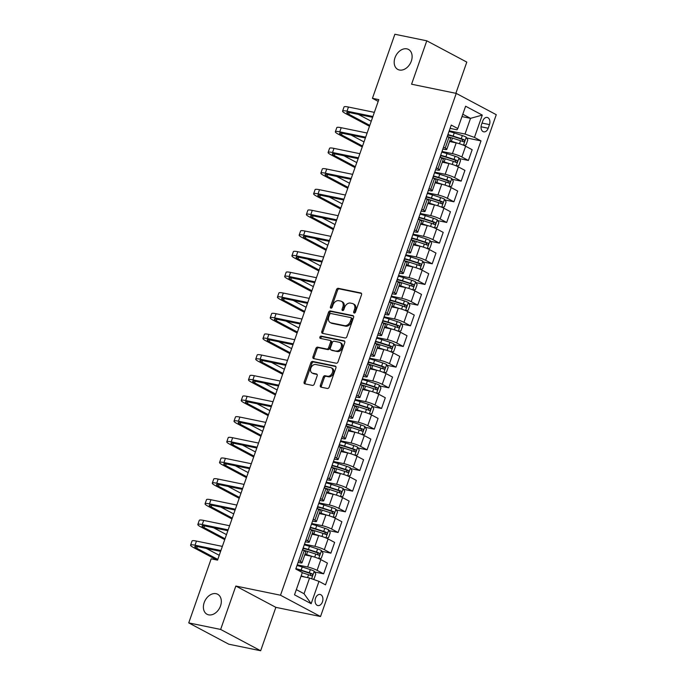 <?xml version="1.0" encoding="UTF-8"?>
<svg xmlns="http://www.w3.org/2000/svg" width="685" height="685" viewBox="0 0 685 685"><rect width="100%" height="100%" fill="white"/><g stroke="black" fill="none" stroke-linecap="round" stroke-linejoin="round"><path stroke-width="1.03" d="M354.196 313.036A1.216 0.882 -62 0 0 355.472 312.077L361.509 294.833A1.738 1.25 -62 0 0 361.072 293.043A1.738 1.25 -62 0 0 360.824 292.957L338.27 288.317A1.738 1.25 -62 0 0 336.455 289.686L330.41 306.931A1.216 0.882 -62 0 0 332.165 307.291L332.953 305.056A5.557 4.016 -62 0 1 338.775 300.689L340.659 301.075A5.557 4.016 -62 0 1 341.447 301.357A5.557 4.016 -62 0 1 342.842 307.094L342.063 309.32A1.216 0.882 -62 0 0 343.819 309.68L344.598 307.454A5.557 4.016 -62 0 1 350.429 303.087L352.304 303.472A5.557 4.016 -62 0 1 353.1 303.755A5.557 4.016 -62 0 1 354.496 309.483L353.717 311.718A1.216 0.882 -62 0 0 354.196 313.036M216.066 593.681A11.328 8.177 -62 0 0 204.618 601.49A11.328 8.177 -62 0 0 207.033 614.265A11.328 8.177 -62 0 0 208.651 614.847A11.328 8.177 -62 0 0 220.091 607.038A11.328 8.177 -62 0 0 217.676 594.263A11.328 8.177 -62 0 0 216.066 593.681M406.856 48.858A11.328 8.177 -62 0 0 395.416 56.658A11.328 8.177 -62 0 0 397.831 69.442A11.328 8.177 -62 0 0 399.449 70.016A11.328 8.177 -62 0 0 410.889 62.215A11.328 8.177 -62 0 0 408.474 49.431A11.328 8.177 -62 0 0 406.856 48.858M322.455 601.858A5.668 3.836 101.6 0 0 320.135 594.469A5.668 3.836 101.6 0 0 315.537 598.176A5.668 3.836 101.6 0 0 317.857 605.566A5.668 3.836 101.6 0 0 322.455 601.858M320.366 385.287A1.738 1.25 -62 0 0 320.803 387.076A1.738 1.25 -62 0 0 321.051 387.171L327.379 388.464A1.738 1.25 -62 0 0 329.194 387.102L335.907 367.948A1.738 1.25 -62 0 0 335.47 366.158A1.738 1.25 -62 0 0 335.222 366.073L312.668 361.44A1.738 1.25 -62 0 0 310.844 362.802L304.14 381.956A1.738 1.25 -62 0 0 304.577 383.746A1.738 1.25 -62 0 0 304.825 383.831L312.471 385.407A1.738 1.25 -62 0 0 314.287 384.037L317.155 375.842A1.738 1.25 -62 0 0 316.718 374.053A1.738 1.25 -62 0 0 316.47 373.959L312.685 373.179A4.649 3.356 -62 0 1 312.017 372.948A4.649 3.356 -62 0 1 311.033 367.699A4.649 3.356 -62 0 1 315.725 364.497L330.572 367.554A4.649 3.356 -62 0 1 331.232 367.785A4.649 3.356 -62 0 1 332.225 373.034A4.649 3.356 -62 0 1 327.533 376.236L325.058 375.722A1.738 1.25 -62 0 0 323.234 377.092L320.366 385.287L321.445 385.86A1.738 1.25 -62 0 0 321.488 387.256M235.837 586.043L220.638 629.447L188.735 622.896L228.756 644.191L260.66 650.75L275.858 607.347L320.529 616.526L280.507 595.222L235.837 586.043L275.858 607.347M455.867 93.314L466.802 62.104L426.781 40.809L411.574 84.212L456.244 93.391L280.507 595.222M426.781 40.809L394.868 34.25L372.434 98.323L378.197 101.389M188.735 622.896L211.168 558.823L217.547 560.133L378.814 99.633L372.434 98.323M345.052 337.996A1.738 1.25 -62 0 0 346.875 336.626L353.58 317.472A1.738 1.25 -62 0 0 353.143 315.682A1.738 1.25 -62 0 0 352.895 315.597L330.341 310.964A1.738 1.25 -62 0 0 328.526 312.326L321.822 331.48A1.738 1.25 -62 0 0 322.25 333.27A1.738 1.25 -62 0 0 322.498 333.355L345.052 337.996M344.743 342.714L338.03 361.868A1.738 1.25 -62 0 1 336.215 363.23L313.661 358.597A1.738 1.25 -62 0 1 313.413 358.503A1.738 1.25 -62 0 1 312.976 356.714L315.853 348.519A1.738 1.25 -62 0 1 317.669 347.158L326.813 349.033A1.738 1.25 -62 0 0 328.637 347.672L330.538 342.235A1.738 1.25 -62 0 0 330.101 340.436A1.738 1.25 -62 0 0 329.853 340.351L320.332 338.39A1.216 0.882 -62 0 1 321.128 336.121L344.058 340.83A1.738 1.25 -62 0 1 344.307 340.925A1.738 1.25 -62 0 1 344.743 342.714M482.754 121.031L481.478 124.67A5.489 3.716 101.6 0 0 483.73 131.828A5.489 3.716 101.6 0 0 488.191 128.241L489.458 124.602A5.489 3.716 101.6 0 0 487.215 117.443A5.489 3.716 101.6 0 0 482.754 121.031M320.529 616.526L496.265 114.695L456.244 93.391M450.088 128.378L457.015 129.799L457.794 128.54L451.252 125.064L295.774 569.021L302.325 572.506L294.507 594.828L311.161 603.69L304.046 593.732L309.551 578.02L301.006 576.265M457.794 128.54L465.612 106.218L482.274 115.089L474.457 137.411L465.021 134.054L449.24 130.818M466.673 137.95L480.998 140.896L474.457 137.411M480.998 140.896L325.521 584.853L318.979 581.368L311.161 603.69M220.638 629.447L260.66 650.75M461.981 116.596L470.526 118.351L462.803 114.241M465.021 134.054L470.526 118.351L482.274 115.089M314.68 571.992L323.637 573.833L317.095 570.348A7.081 1.019 -160.7 0 0 307.659 567L297.239 564.851M323.637 573.833L327.404 563.087L320.854 559.602A7.081 1.019 -160.7 0 0 311.427 556.246L304.782 554.884M321.916 551.322L330.881 553.163L324.33 549.678A7.081 1.019 -160.7 0 0 314.903 546.33L304.474 544.19M330.881 553.163L334.64 542.417L328.098 538.932A7.081 1.019 -160.7 0 0 318.662 535.584L312.017 534.214M329.151 530.652L338.116 532.493L331.574 529.008A7.081 1.019 -160.7 0 0 322.138 525.66L311.718 523.52M338.116 532.493L341.875 521.747L335.333 518.262A7.081 1.019 -160.7 0 0 325.906 514.914L319.253 513.544M336.395 509.983L345.351 511.823L338.81 508.347A7.081 1.019 -160.7 0 0 329.374 504.991L318.953 502.85M345.351 511.823L349.119 501.077L342.568 497.593A7.081 1.019 -160.7 0 0 333.141 494.245L326.488 492.875M343.63 489.313L352.587 491.154L346.045 487.677A7.081 1.019 -160.7 0 0 336.618 484.321L326.188 482.18M352.587 491.154L356.354 480.408L349.812 476.931A7.081 1.019 -160.7 0 0 340.376 473.575L333.732 472.213M350.866 468.651L359.83 470.492L353.289 467.007A7.081 1.019 -160.7 0 0 343.853 463.651L333.424 461.51M359.83 470.492L363.589 459.738L357.048 456.261A7.081 1.019 -160.7 0 0 347.62 452.905L340.967 451.543M358.109 447.981L367.066 449.822L360.524 446.337A7.081 1.019 -160.7 0 0 351.088 442.989L340.668 440.84M367.066 449.822L370.833 439.076L364.283 435.591A7.081 1.019 -160.7 0 0 354.856 432.235L348.203 430.874M365.345 427.312L374.301 429.152L367.759 425.668A7.081 1.019 -160.7 0 0 358.332 422.32L347.903 420.17M374.301 429.152L378.069 418.407L371.527 414.922A7.081 1.019 -160.7 0 0 362.091 411.565L355.446 410.204M372.58 406.642L381.545 408.483L374.995 404.998A7.081 1.019 -160.7 0 0 365.567 401.65L355.138 399.509M381.545 408.483L385.304 397.737L378.762 394.252A7.081 1.019 -160.7 0 0 369.335 390.904L362.682 389.534M379.815 385.972L388.78 387.813L382.239 384.328A7.081 1.019 -160.7 0 0 372.803 380.98L362.382 378.839M388.78 387.813L392.548 377.067L385.998 373.582A7.081 1.019 -160.7 0 0 376.57 370.234L369.917 368.864M387.059 365.302L396.016 367.143L389.474 363.666A7.081 1.019 -160.7 0 0 380.047 360.31L369.617 358.169M396.016 367.143L399.783 356.397L393.241 352.912A7.081 1.019 -160.7 0 0 383.805 349.564L377.161 348.194M394.295 344.632L403.259 346.473L396.709 342.997A7.081 1.019 -160.7 0 0 387.282 339.64L376.853 337.5M403.259 346.473L407.018 335.727L400.477 332.251A7.081 1.019 -160.7 0 0 391.041 328.894L384.396 327.533M401.53 323.971L410.495 325.812L403.953 322.327A7.081 1.019 -160.7 0 0 394.517 318.97L384.097 316.83M410.495 325.812L414.262 315.057L407.712 311.581A7.081 1.019 -160.7 0 0 398.285 308.224L391.632 306.863M408.774 303.301L417.73 305.142L411.188 301.657A7.081 1.019 -160.7 0 0 401.761 298.309L391.332 296.16M417.73 305.142L421.498 294.396L414.956 290.911A7.081 1.019 -160.7 0 0 405.52 287.554L398.875 286.193M416.009 282.631L424.974 284.472L418.424 280.987A7.081 1.019 -160.7 0 0 408.996 277.639L398.567 275.498M424.974 284.472L428.733 273.726L422.191 270.241A7.081 1.019 -160.7 0 0 412.755 266.885L406.111 265.523M423.244 261.961L432.209 263.802L425.668 260.317A7.081 1.019 -160.7 0 0 416.232 256.969L405.811 254.829M432.209 263.802L435.977 253.056L429.426 249.571A7.081 1.019 -160.7 0 0 419.999 246.223L413.346 244.853M430.488 241.291L439.445 243.132L432.903 239.647A7.081 1.019 -160.7 0 0 423.476 236.299L413.046 234.159M439.445 243.132L443.212 232.386L436.67 228.901A7.081 1.019 -160.7 0 0 427.234 225.553L420.59 224.183M437.724 220.621L446.688 222.462L440.138 218.986A7.081 1.019 -160.7 0 0 430.711 215.629L420.282 213.489M446.688 222.462L450.447 211.716L443.906 208.231A7.081 1.019 -160.7 0 0 434.47 204.883L427.825 203.513M444.959 199.952L453.924 201.792L447.382 198.316A7.081 1.019 -160.7 0 0 437.946 194.96L427.526 192.819M453.924 201.792L457.691 191.046L451.141 187.57A7.081 1.019 -160.7 0 0 441.714 184.214L435.061 182.852M452.203 179.29L461.159 181.131L454.617 177.646A7.081 1.019 -160.7 0 0 445.181 174.29L434.761 172.149M461.159 181.131L464.927 170.377L458.385 166.9A7.081 1.019 -160.7 0 0 448.949 163.544L442.304 162.182M459.438 158.62L468.403 160.461L461.853 156.976A7.081 1.019 -160.7 0 0 452.425 153.628L441.996 151.479M468.403 160.461L472.162 149.715L465.62 146.23A7.081 1.019 -160.7 0 0 456.184 142.874L449.54 141.512M296.331 589.622L304.046 593.732M442.853 149.039L444.419 149.364A7.081 1.019 -160.7 0 0 446.774 149.398A7.081 1.019 -160.7 0 0 445.199 148.114L443.495 147.206M435.617 169.709L437.184 170.034A7.081 1.019 -160.7 0 0 439.539 170.068A7.081 1.019 -160.7 0 0 437.963 168.775L436.259 167.876M428.373 190.379L429.94 190.704A7.081 1.019 -160.7 0 0 432.303 190.738A7.081 1.019 -160.7 0 0 430.719 189.445L429.024 188.546M421.138 211.048L422.705 211.374A7.081 1.019 -160.7 0 0 425.06 211.408A7.081 1.019 -160.7 0 0 423.484 210.115L421.78 209.208M413.903 231.718L415.47 232.035A7.081 1.019 -160.7 0 0 417.824 232.078A7.081 1.019 -160.7 0 0 416.249 230.785L414.545 229.877M406.659 252.388L408.226 252.705A7.081 1.019 -160.7 0 0 410.589 252.748A7.081 1.019 -160.7 0 0 409.005 251.455L407.31 250.547M399.423 273.058L400.99 273.375A7.081 1.019 -160.7 0 0 403.345 273.418A7.081 1.019 -160.7 0 0 401.77 272.125L400.066 271.217M392.188 293.719L393.755 294.045A7.081 1.019 -160.7 0 0 396.11 294.079A7.081 1.019 -160.7 0 0 394.534 292.795L392.83 291.887M384.944 314.389L386.511 314.715A7.081 1.019 -160.7 0 0 388.875 314.749A7.081 1.019 -160.7 0 0 387.29 313.456L385.595 312.557M377.709 335.059L379.276 335.385A7.081 1.019 -160.7 0 0 381.631 335.419A7.081 1.019 -160.7 0 0 380.055 334.126L378.351 333.227M370.474 355.729L372.041 356.054A7.081 1.019 -160.7 0 0 374.395 356.089A7.081 1.019 -160.7 0 0 372.82 354.796L371.116 353.888M363.238 376.399L364.797 376.716A7.081 1.019 -160.7 0 0 367.16 376.759A7.081 1.019 -160.7 0 0 365.576 375.466L363.881 374.558M355.994 397.069L357.561 397.386A7.081 1.019 -160.7 0 0 359.916 397.428A7.081 1.019 -160.7 0 0 358.341 396.135L356.637 395.228M348.759 417.739L350.326 418.055A7.081 1.019 -160.7 0 0 352.681 418.098A7.081 1.019 -160.7 0 0 351.105 416.805L349.401 415.898M341.524 438.4L343.082 438.725A7.081 1.019 -160.7 0 0 345.445 438.76A7.081 1.019 -160.7 0 0 343.861 437.475L342.166 436.568M334.28 459.07L335.847 459.395A7.081 1.019 -160.7 0 0 338.202 459.429A7.081 1.019 -160.7 0 0 336.626 458.137L334.922 457.237M327.045 479.74L328.612 480.065A7.081 1.019 -160.7 0 0 330.966 480.099A7.081 1.019 -160.7 0 0 329.391 478.806L327.687 477.907M319.809 500.41L321.368 500.735A7.081 1.019 -160.7 0 0 323.731 500.769A7.081 1.019 -160.7 0 0 322.147 499.476L320.452 498.569M312.565 521.079L314.132 521.396A7.081 1.019 -160.7 0 0 316.487 521.439A7.081 1.019 -160.7 0 0 314.912 520.146L313.208 519.239M305.33 541.749L306.897 542.066A7.081 1.019 -160.7 0 0 309.252 542.109A7.081 1.019 -160.7 0 0 307.676 540.816L305.972 539.908M298.095 562.419L299.662 562.736A7.081 1.019 -160.7 0 0 302.017 562.779A7.081 1.019 -160.7 0 0 300.432 561.486L298.737 560.578M446.774 149.398L450.542 138.653A7.081 1.019 -160.7 0 0 448.958 137.36L447.262 136.461M439.539 170.068L443.298 159.322A7.081 1.019 -160.7 0 0 441.722 158.029L440.018 157.13M432.303 190.738L436.062 179.992A7.081 1.019 -160.7 0 0 434.487 178.699L432.783 177.792M425.06 211.408L428.827 200.662A7.081 1.019 -160.7 0 0 427.243 199.369L425.548 198.462M417.824 232.078L421.583 221.332A7.081 1.019 -160.7 0 0 420.008 220.039L418.304 219.131M410.589 252.748L414.348 242.002A7.081 1.019 -160.7 0 0 412.772 240.709L411.068 239.801M403.345 273.418L407.113 262.663A7.081 1.019 -160.7 0 0 405.529 261.379L403.833 260.471M396.11 294.079L399.877 283.333A7.081 1.019 -160.7 0 0 398.293 282.04L396.598 281.141M388.875 314.749L392.633 304.003A7.081 1.019 -160.7 0 0 391.058 302.71L389.354 301.811M381.631 335.419L385.398 324.673A7.081 1.019 -160.7 0 0 383.823 323.38L382.119 322.472M374.395 356.089L378.163 345.343A7.081 1.019 -160.7 0 0 376.579 344.05L374.883 343.142M367.16 376.759L370.919 366.013A7.081 1.019 -160.7 0 0 369.343 364.72L367.639 363.812M359.916 397.428L363.684 386.683A7.081 1.019 -160.7 0 0 362.108 385.39L360.404 384.482M352.681 418.098L356.448 407.344A7.081 1.019 -160.7 0 0 354.864 406.059L353.169 405.152M345.445 438.76L349.204 428.014A7.081 1.019 -160.7 0 0 347.629 426.721L345.925 425.822M338.202 459.429L341.969 448.684A7.081 1.019 -160.7 0 0 340.394 447.391L338.69 446.492M330.966 480.099L334.734 469.353A7.081 1.019 -160.7 0 0 333.15 468.06L331.454 467.153M323.731 500.769L327.49 490.023A7.081 1.019 -160.7 0 0 325.914 488.73L324.21 487.823M316.487 521.439L320.255 510.693A7.081 1.019 -160.7 0 0 318.679 509.4L316.975 508.493M309.252 542.109L313.019 531.363A7.081 1.019 -160.7 0 0 311.435 530.07L309.74 529.163M302.017 562.779L305.775 552.024A7.081 1.019 -160.7 0 0 304.2 550.74L302.496 549.832M309.551 578.02L318.979 581.368M354.727 312.959A1.216 0.882 -62 0 1 354.796 312.291L355.575 310.065A5.557 4.016 -62 0 0 354.179 304.328L353.1 303.755M341.447 301.357L342.534 301.939A5.557 4.016 -62 0 1 343.93 307.668L343.142 309.903A1.216 0.882 -62 0 0 343.074 310.562M361.466 293.437L339.358 288.899A1.738 1.25 -62 0 0 337.534 290.26L331.497 307.505A1.216 0.882 -62 0 0 331.42 308.164M353.537 316.076L331.429 311.538A1.738 1.25 -62 0 0 329.605 312.899L322.9 332.054A1.738 1.25 -62 0 0 322.943 333.449M351.2 318.902A1.216 0.882 -62 0 0 350.72 317.583L330.923 313.516A1.216 0.882 -62 0 0 329.656 314.475L328.826 316.821A5.557 4.016 -62 0 0 330.221 322.558A5.557 4.016 -62 0 0 331.018 322.841L344.546 325.623A5.557 4.016 -62 0 0 350.377 321.256L351.2 318.902L352.278 319.475A1.216 0.882 -62 0 0 351.799 318.157M330.221 322.558L331.309 323.132A5.557 4.016 -62 0 0 332.097 323.414L331.018 322.841M352.278 319.475L351.456 321.83A5.557 4.016 -62 0 1 345.634 326.197L332.097 323.414M330.941 340.925A1.738 1.25 -62 0 1 331.189 341.019A1.738 1.25 -62 0 1 331.626 342.808L329.716 348.245A1.738 1.25 -62 0 1 327.901 349.607L318.756 347.732A1.738 1.25 -62 0 0 316.932 349.093L314.064 357.287A1.738 1.25 -62 0 0 314.107 358.683M344.701 341.318L322.215 336.695A1.216 0.882 -62 0 0 320.914 338.51M336.309 350.985A4.649 3.356 -62 0 0 341.002 347.783A4.649 3.356 -62 0 0 340.008 342.534A4.649 3.356 -62 0 0 339.349 342.303L334.117 341.224A1.738 1.25 -62 0 0 332.293 342.594L330.393 348.031A1.738 1.25 -62 0 0 330.829 349.821A1.738 1.25 -62 0 0 331.078 349.907L337.388 351.559A4.649 3.356 -62 0 0 342.08 348.357A4.649 3.356 -62 0 0 341.087 343.117L340.008 342.534M331.694 350.24A1.738 1.25 -62 0 0 331.908 350.395A1.738 1.25 -62 0 0 332.156 350.48L331.078 349.907M337.388 351.559L332.156 350.48M331.232 367.785L332.319 368.367A4.649 3.356 -62 0 1 333.304 373.608A4.649 3.356 -62 0 1 328.612 376.81L326.137 376.305A1.738 1.25 -62 0 0 324.313 377.666L321.445 385.86M312.017 372.948L313.105 373.522A4.649 3.356 -62 0 0 313.764 373.762L312.685 373.179M317.112 374.447L313.764 373.762M335.856 366.552L313.747 362.014A1.738 1.25 -62 0 0 311.932 363.375L305.219 382.53A1.738 1.25 -62 0 0 305.262 383.925M463.719 145.331L466.065 144.895L467.795 139.937L466.211 137.128A4.692 0.676 -160.7 0 0 462.349 135.57L454.232 132.958A13.546 1.952 -160.7 0 0 449.009 131.469M457.126 143.088L451.338 141.221A13.546 1.952 -160.7 0 0 449.805 140.75M453.924 142.411L451.603 141.667A11.243 1.618 -160.7 0 0 449.694 141.076M447.784 136.735A13.546 1.952 19.3 0 1 452.434 138.079L460.551 140.699A4.692 0.676 19.3 0 1 463.454 141.795C464.721 141.624 464.952 140.956 464.147 139.808A4.692 0.676 -160.7 0 0 461.245 138.713L453.127 136.101A13.546 1.952 -160.7 0 0 447.904 134.611M447.767 135.013A11.243 1.618 19.3 0 1 453.393 136.538L462.306 139.432L462.854 140.999M369.489 126.263L345.548 113.522A13.28 1.909 19.3 0 1 342.586 111.098L344.033 106.971A13.28 1.909 19.3 0 1 348.459 107.04L374.352 112.357M342.586 111.098A13.28 1.909 19.3 0 1 347.004 111.175L372.905 116.493M372.623 117.315L349.71 112.614A8.854 1.276 -160.7 0 0 346.764 112.563A8.854 1.276 -160.7 0 0 348.742 114.181L369.797 125.381M358.341 114.386L371.244 121.254M456.475 165.993L458.822 165.565L460.56 160.607L458.976 157.798A4.692 0.676 -160.7 0 0 455.105 156.24L446.997 153.628A13.546 1.952 -160.7 0 0 441.765 152.138M449.891 163.758L444.094 161.891A13.546 1.952 -160.7 0 0 442.57 161.412M446.688 163.081L444.36 162.328A11.243 1.618 -160.7 0 0 442.45 161.746M440.541 157.404A13.546 1.952 19.3 0 1 445.199 158.749L453.316 161.369A4.692 0.676 19.3 0 1 456.21 162.465C457.486 162.285 457.717 161.626 456.904 160.478A4.692 0.676 -160.7 0 0 454.009 159.382L445.892 156.771A13.546 1.952 -160.7 0 0 440.669 155.281M440.532 155.683A11.243 1.618 19.3 0 1 446.158 157.207L455.071 160.102L455.619 161.66M449.24 186.662L451.586 186.234L453.324 181.277L451.74 178.468A4.692 0.676 -160.7 0 0 447.87 176.91L439.753 174.298A13.546 1.952 -160.7 0 0 434.53 172.808M442.656 184.428L436.859 182.561A13.546 1.952 -160.7 0 0 435.335 182.082M439.445 183.751L437.124 182.998A11.243 1.618 -160.7 0 0 435.215 182.415M433.305 178.074A13.546 1.952 19.3 0 1 437.963 179.419L446.072 182.039A4.692 0.676 19.3 0 1 448.975 183.135C450.25 182.955 450.482 182.296 449.668 181.148A4.692 0.676 -160.7 0 0 446.766 180.052L438.657 177.432A13.546 1.952 -160.7 0 0 433.434 175.951M433.288 176.353A11.243 1.618 19.3 0 1 438.922 177.877L447.836 180.772L448.384 182.33M442.005 207.332L444.351 206.904L446.089 201.947L444.496 199.138A4.692 0.676 -160.7 0 0 440.635 197.58L432.518 194.96A13.546 1.952 -160.7 0 0 427.294 193.478M435.412 205.098L429.623 203.231A13.546 1.952 -160.7 0 0 428.091 202.751M432.209 204.421L429.889 203.668A11.243 1.618 -160.7 0 0 427.979 203.085M426.07 198.744A13.546 1.952 19.3 0 1 430.719 200.088L438.837 202.7A4.692 0.676 19.3 0 1 441.739 203.796C443.007 203.625 443.238 202.965 442.433 201.818A4.692 0.676 -160.7 0 0 439.53 200.722L431.413 198.102A13.546 1.952 -160.7 0 0 426.19 196.612M426.053 197.015A11.243 1.618 19.3 0 1 431.678 198.547L440.592 201.441L441.14 203M362.254 146.932L338.313 134.191A13.28 1.909 19.3 0 1 335.35 131.768L336.797 127.633A13.28 1.909 19.3 0 1 341.216 127.71L367.117 133.027M335.35 131.768A13.28 1.909 19.3 0 1 339.769 131.837L365.67 137.163M365.379 137.985L342.474 133.284A8.854 1.276 -160.7 0 0 339.529 133.232A8.854 1.276 -160.7 0 0 341.498 134.851L362.562 146.051M351.105 135.056L364.009 141.923M355.01 167.602L331.069 154.861A13.28 1.909 19.3 0 1 328.115 152.438L329.562 148.302A13.28 1.909 19.3 0 1 333.98 148.38L359.882 153.697M328.115 152.438A13.28 1.909 19.3 0 1 332.533 152.507L358.435 157.833M358.144 158.655L335.239 153.945A8.854 1.276 -160.7 0 0 332.293 153.902A8.854 1.276 -160.7 0 0 334.263 155.512L355.318 166.72M343.87 155.726L356.765 162.585M347.774 188.272L323.834 175.531A13.28 1.909 19.3 0 1 320.871 173.108L322.327 168.972A13.28 1.909 19.3 0 1 326.745 169.041L352.647 174.367M320.871 173.108A13.28 1.909 19.3 0 1 325.298 173.177L351.191 178.502M350.908 179.324L327.995 174.615A8.854 1.276 -160.7 0 0 325.05 174.572A8.854 1.276 -160.7 0 0 327.028 176.182L348.083 187.39M336.626 176.387L349.53 183.255M434.761 228.002L437.107 227.574L438.845 222.608L437.261 219.808A4.692 0.676 -160.7 0 0 433.391 218.25L425.282 215.629A13.546 1.952 -160.7 0 0 420.059 214.14M428.176 225.767L422.38 223.901A13.546 1.952 -160.7 0 0 420.855 223.421M424.974 225.082L422.645 224.337A11.243 1.618 -160.7 0 0 420.736 223.755M418.826 219.405A13.546 1.952 19.3 0 1 423.484 220.758L431.601 223.37A4.692 0.676 19.3 0 1 434.495 224.466C435.771 224.295 436.002 223.635 435.198 222.488A4.692 0.676 -160.7 0 0 432.295 221.392L424.178 218.772A13.546 1.952 -160.7 0 0 418.955 217.282M418.818 217.684A11.243 1.618 19.3 0 1 424.443 219.209L433.357 222.111L433.905 223.67M340.539 208.942L316.598 196.201A13.28 1.909 19.3 0 1 313.636 193.778L315.083 189.642A13.28 1.909 19.3 0 1 319.501 189.711L345.403 195.037M313.636 193.778A13.28 1.909 19.3 0 1 318.054 193.846L343.956 199.172M343.664 199.994L320.76 195.285A8.854 1.276 -160.7 0 0 317.814 195.242A8.854 1.276 -160.7 0 0 319.784 196.852L340.847 208.06M329.391 197.057L342.294 203.924M427.526 248.672L429.872 248.244L431.61 243.278L430.026 240.478A4.692 0.676 -160.7 0 0 426.156 238.919L418.038 236.299A13.546 1.952 -160.7 0 0 412.815 234.809M420.941 246.437L415.144 244.571A13.546 1.952 -160.7 0 0 413.62 244.091M417.73 245.752L415.41 245.007A11.243 1.618 -160.7 0 0 413.5 244.417M411.591 240.075A13.546 1.952 19.3 0 1 416.249 241.428L424.358 244.04A4.692 0.676 19.3 0 1 427.26 245.136C428.536 244.965 428.767 244.305 427.954 243.149A4.692 0.676 -160.7 0 0 425.051 242.053L416.942 239.442A13.546 1.952 -160.7 0 0 411.719 237.952M411.574 238.354A11.243 1.618 19.3 0 1 417.208 239.878L426.121 242.773L426.669 244.339M420.29 269.342L422.636 268.914L424.375 263.948L422.782 261.148A4.692 0.676 -160.7 0 0 418.92 259.581L410.803 256.969A13.546 1.952 -160.7 0 0 405.58 255.479M413.697 267.107L407.909 265.241A13.546 1.952 -160.7 0 0 406.376 264.761M410.495 266.422L408.174 265.677A11.243 1.618 -160.7 0 0 406.265 265.086M404.356 260.745A13.546 1.952 19.3 0 1 409.005 262.098L417.122 264.71A4.692 0.676 19.3 0 1 420.025 265.806C421.292 265.634 421.532 264.967 420.718 263.819A4.692 0.676 -160.7 0 0 417.816 262.723L409.698 260.112A13.546 1.952 -160.7 0 0 404.475 258.622M404.338 259.024A11.243 1.618 19.3 0 1 409.964 260.548L418.877 263.442L419.425 265.009M413.046 290.012L415.393 289.575L417.131 284.617L415.547 281.809A4.692 0.676 -160.7 0 0 411.676 280.251L403.568 277.639A13.546 1.952 -160.7 0 0 398.345 276.149M406.462 287.768L400.665 285.902A13.546 1.952 -160.7 0 0 399.141 285.431M403.259 287.092L400.939 286.347A11.243 1.618 -160.7 0 0 399.021 285.756M397.112 281.415A13.546 1.952 19.3 0 1 401.77 282.759L409.887 285.38A4.692 0.676 19.3 0 1 412.781 286.476C414.057 286.304 414.288 285.636 413.483 284.489A4.692 0.676 -160.7 0 0 410.58 283.393L402.463 280.781A13.546 1.952 -160.7 0 0 397.24 279.292M397.103 279.694A11.243 1.618 19.3 0 1 402.729 281.218L411.642 284.112L412.19 285.679M405.811 310.673L408.157 310.245L409.895 305.287L408.311 302.479A4.692 0.676 -160.7 0 0 404.441 300.921L396.324 298.309A13.546 1.952 -160.7 0 0 391.101 296.819M399.227 308.438L393.43 306.572A13.546 1.952 -160.7 0 0 391.906 306.092M396.016 307.762L393.695 307.008A11.243 1.618 -160.7 0 0 391.786 306.426M389.876 302.085A13.546 1.952 19.3 0 1 394.534 303.429L402.643 306.049A4.692 0.676 19.3 0 1 405.546 307.145C406.821 306.966 407.053 306.306 406.239 305.159A4.692 0.676 -160.7 0 0 403.337 304.063L395.228 301.451A13.546 1.952 -160.7 0 0 390.005 299.962M389.859 300.364A11.243 1.618 19.3 0 1 395.493 301.888L404.407 304.782L404.955 306.341M398.576 331.343L400.922 330.915L402.66 325.957L401.067 323.149A4.692 0.676 -160.7 0 0 397.206 321.59L389.089 318.979A13.546 1.952 -160.7 0 0 383.865 317.489M391.983 329.108L386.194 327.242A13.546 1.952 -160.7 0 0 384.662 326.762M388.78 328.432L386.46 327.678A11.243 1.618 -160.7 0 0 384.55 327.096M382.641 322.755A13.546 1.952 19.3 0 1 387.29 324.099L395.408 326.719A4.692 0.676 19.3 0 1 398.31 327.815C399.586 327.635 399.817 326.976 399.004 325.829A4.692 0.676 -160.7 0 0 396.101 324.733L387.984 322.113A13.546 1.952 -160.7 0 0 382.761 320.631M382.624 321.034A11.243 1.618 19.3 0 1 388.258 322.558L397.163 325.452L397.711 327.01M333.295 229.603L309.355 216.862A13.28 1.909 19.3 0 1 306.4 214.448L307.848 210.312A13.28 1.909 19.3 0 1 312.266 210.381L338.167 215.706M306.4 214.448A13.28 1.909 19.3 0 1 310.819 214.516L336.72 219.842M336.429 220.664L313.524 215.955A8.854 1.276 -160.7 0 0 310.579 215.903A8.854 1.276 -160.7 0 0 312.548 217.522L333.604 228.73M322.156 217.727L335.051 224.594M326.06 250.273L302.119 237.532A13.28 1.909 19.3 0 1 299.157 235.109L300.612 230.982A13.28 1.909 19.3 0 1 305.031 231.05L330.932 236.376M299.157 235.109A13.28 1.909 19.3 0 1 303.583 235.186L329.485 240.503M329.194 241.334L306.281 236.625A8.854 1.276 -160.7 0 0 303.335 236.573A8.854 1.276 -160.7 0 0 305.313 238.192L326.368 249.4M314.912 238.397L327.815 245.264M318.825 270.943L294.884 258.202A13.28 1.909 19.3 0 1 291.921 255.779L293.368 251.652A13.28 1.909 19.3 0 1 297.787 251.72L323.688 257.038M291.921 255.779A13.28 1.909 19.3 0 1 296.34 255.856L322.241 261.173M321.95 261.995L299.045 257.295A8.854 1.276 -160.7 0 0 296.1 257.243A8.854 1.276 -160.7 0 0 298.069 258.861L319.133 270.061M307.676 259.067L320.58 265.934M311.581 291.613L287.64 278.872A13.28 1.909 19.3 0 1 284.686 276.449L286.133 272.313A13.28 1.909 19.3 0 1 290.551 272.39L316.453 277.708M284.686 276.449A13.28 1.909 19.3 0 1 289.104 276.517L315.006 281.843M314.715 282.665L291.81 277.964A8.854 1.276 -160.7 0 0 288.865 277.913A8.854 1.276 -160.7 0 0 290.834 279.531L311.889 290.731M300.441 279.737L313.336 286.604M304.345 312.283L280.405 299.542A13.28 1.909 19.3 0 1 277.451 297.119L278.898 292.983A13.28 1.909 19.3 0 1 283.316 293.06L309.218 298.377M277.451 297.119A13.28 1.909 19.3 0 1 281.869 297.187L307.77 302.513M307.479 303.335L284.566 298.626A8.854 1.276 -160.7 0 0 281.621 298.583A8.854 1.276 -160.7 0 0 283.599 300.193L304.654 311.401M293.197 300.407L306.101 307.265M391.332 352.013L393.678 351.585L395.416 346.627L393.832 343.819A4.692 0.676 -160.7 0 0 389.962 342.26L381.853 339.64A13.546 1.952 -160.7 0 0 376.63 338.159M384.747 349.778L378.959 347.911A13.546 1.952 -160.7 0 0 377.426 347.432M381.545 349.102L379.225 348.348A11.243 1.618 -160.7 0 0 377.307 347.766M375.397 343.425A13.546 1.952 19.3 0 1 380.055 344.769L388.172 347.381A4.692 0.676 19.3 0 1 391.067 348.477C392.342 348.305 392.573 347.646 391.769 346.499A4.692 0.676 -160.7 0 0 388.866 345.403L380.749 342.783A13.546 1.952 -160.7 0 0 375.526 341.293M375.389 341.695A11.243 1.618 19.3 0 1 381.014 343.228L389.928 346.122L390.476 347.68M297.11 332.953L273.169 320.212A13.28 1.909 19.3 0 1 270.207 317.789L271.654 313.653A13.28 1.909 19.3 0 1 276.072 313.721L301.974 319.047M270.207 317.789A13.28 1.909 19.3 0 1 274.625 317.857L300.527 323.183M300.244 324.005L277.331 319.296A8.854 1.276 -160.7 0 0 274.385 319.253A8.854 1.276 -160.7 0 0 276.355 320.863L297.418 332.071M285.962 321.068L298.865 327.935M384.097 372.683L386.443 372.255L388.181 367.288L386.597 364.488A4.692 0.676 -160.7 0 0 382.727 362.93L374.609 360.31A13.546 1.952 -160.7 0 0 369.386 358.82M377.512 370.448L371.715 368.581A13.546 1.952 -160.7 0 0 370.191 368.102M374.301 369.763L371.981 369.018A11.243 1.618 -160.7 0 0 370.071 368.436M368.162 364.086A13.546 1.952 19.3 0 1 372.82 365.439L380.928 368.05A4.692 0.676 19.3 0 1 383.831 369.147C385.107 368.975 385.338 368.316 384.525 367.169A4.692 0.676 -160.7 0 0 381.631 366.073L373.513 363.452A13.546 1.952 -160.7 0 0 368.29 361.963M368.145 362.365A11.243 1.618 19.3 0 1 373.779 363.889L382.692 366.792L383.24 368.35M289.866 353.623L265.934 340.882A13.28 1.909 19.3 0 1 262.971 338.458L264.419 334.323A13.28 1.909 19.3 0 1 268.837 334.391L294.738 339.717M262.971 338.458A13.28 1.909 19.3 0 1 267.39 338.527L293.291 343.853M293 344.675L270.095 339.966A8.854 1.276 -160.7 0 0 267.15 339.923A8.854 1.276 -160.7 0 0 269.119 341.532L290.175 352.741M278.726 341.738L291.622 348.605M376.861 393.353L379.207 392.925L380.946 387.958L379.362 385.158A4.692 0.676 -160.7 0 0 375.491 383.6L367.374 380.98A13.546 1.952 -160.7 0 0 362.151 379.49M370.268 391.118L364.48 389.251A13.546 1.952 -160.7 0 0 362.947 388.772M367.066 390.433L364.745 389.688A11.243 1.618 -160.7 0 0 362.836 389.097M360.926 384.756A13.546 1.952 19.3 0 1 365.576 386.109L373.693 388.72A4.692 0.676 19.3 0 1 376.596 389.816C377.872 389.645 378.103 388.986 377.289 387.83A4.692 0.676 -160.7 0 0 374.387 386.734L366.278 384.122A13.546 1.952 -160.7 0 0 361.046 382.632M360.909 383.035A11.243 1.618 19.3 0 1 366.543 384.559L375.449 387.453L376.005 389.02M282.631 374.284L258.69 361.543A13.28 1.909 19.3 0 1 255.736 359.128L257.183 354.993A13.28 1.909 19.3 0 1 261.601 355.061L287.503 360.387M255.736 359.128A13.28 1.909 19.3 0 1 260.154 359.197L286.056 364.523M285.765 365.345L262.852 360.635A8.854 1.276 -160.7 0 0 259.906 360.584A8.854 1.276 -160.7 0 0 261.884 362.202L282.939 373.411M271.483 362.408L284.386 369.275M369.617 414.023L371.964 413.594L373.702 408.628L372.118 405.828A4.692 0.676 -160.7 0 0 368.247 404.261L360.139 401.65A13.546 1.952 -160.7 0 0 354.916 400.16M363.033 411.788L357.245 409.921A13.546 1.952 -160.7 0 0 355.712 409.442M359.83 411.103L357.51 410.358A11.243 1.618 -160.7 0 0 355.601 409.767M353.683 405.426A13.546 1.952 19.3 0 1 358.341 406.779L366.458 409.39A4.692 0.676 19.3 0 1 369.352 410.486C370.628 410.315 370.859 409.647 370.054 408.5A4.692 0.676 -160.7 0 0 367.151 407.404L359.034 404.792A13.546 1.952 -160.7 0 0 353.811 403.302M353.674 403.705A11.243 1.618 19.3 0 1 359.3 405.229L368.213 408.123L368.761 409.69M275.396 394.954L251.455 382.213A13.28 1.909 19.3 0 1 248.492 379.79L249.939 375.663A13.28 1.909 19.3 0 1 254.358 375.731L280.259 381.057M248.492 379.79A13.28 1.909 19.3 0 1 252.911 379.867L278.812 385.184M278.53 386.015L255.616 381.305A8.854 1.276 -160.7 0 0 252.671 381.254A8.854 1.276 -160.7 0 0 254.649 382.872L275.704 394.08M264.247 383.078L277.151 389.945M362.382 434.692L364.728 434.256L366.466 429.298L364.882 426.49A4.692 0.676 -160.7 0 0 361.012 424.931L352.895 422.32A13.546 1.952 -160.7 0 0 347.672 420.83M355.798 432.449L350.001 430.582A13.546 1.952 -160.7 0 0 348.477 430.111M352.587 431.773L350.266 431.028A11.243 1.618 -160.7 0 0 348.357 430.437M346.447 426.096A13.546 1.952 19.3 0 1 351.105 427.44L359.214 430.06A4.692 0.676 19.3 0 1 362.117 431.156C363.392 430.985 363.624 430.317 362.81 429.17A4.692 0.676 -160.7 0 0 359.916 428.074L351.799 425.462A13.546 1.952 -160.7 0 0 346.576 423.972M346.43 424.375A11.243 1.618 19.3 0 1 352.064 425.899L360.978 428.793L361.526 430.36M268.152 415.624L244.22 402.883A13.28 1.909 19.3 0 1 241.257 400.46L242.704 396.332A13.28 1.909 19.3 0 1 247.122 396.401L273.024 401.718M241.257 400.46A13.28 1.909 19.3 0 1 245.675 400.537L271.577 405.854M271.286 406.676L248.381 401.975A8.854 1.276 -160.7 0 0 245.435 401.924A8.854 1.276 -160.7 0 0 247.405 403.542L268.46 414.742M257.012 403.748L269.907 410.615M355.147 455.354L357.493 454.926L359.231 449.968L357.647 447.159A4.692 0.676 -160.7 0 0 353.777 445.601L345.66 442.989A13.546 1.952 -160.7 0 0 340.436 441.5M348.554 453.119L342.765 451.252A13.546 1.952 -160.7 0 0 341.233 450.773M345.351 452.442L343.031 451.689A11.243 1.618 -160.7 0 0 341.121 451.107M339.212 446.766A13.546 1.952 19.3 0 1 343.861 448.11L351.979 450.73A4.692 0.676 19.3 0 1 354.881 451.826C356.157 451.646 356.388 450.987 355.575 449.839A4.692 0.676 -160.7 0 0 352.672 448.744L344.564 446.132A13.546 1.952 -160.7 0 0 339.34 444.642M339.195 445.044A11.243 1.618 19.3 0 1 344.829 446.569L353.743 449.463L354.291 451.021M260.916 436.294L236.976 423.553A13.28 1.909 19.3 0 1 234.022 421.129L235.469 416.994A13.28 1.909 19.3 0 1 239.887 417.071L265.789 422.388M234.022 421.129A13.28 1.909 19.3 0 1 238.44 421.198L264.341 426.524M264.05 427.346L241.146 422.645A8.854 1.276 -160.7 0 0 238.192 422.594A8.854 1.276 -160.7 0 0 240.17 424.212L261.225 435.412M249.768 424.417L262.672 431.285M347.903 476.024L350.249 475.596L351.987 470.638L350.403 467.829A4.692 0.676 -160.7 0 0 346.533 466.271L338.424 463.659A13.546 1.952 -160.7 0 0 333.201 462.169M341.318 473.789L335.53 471.922A13.546 1.952 -160.7 0 0 333.997 471.443M338.116 473.112L335.796 472.359A11.243 1.618 -160.7 0 0 333.886 471.777M331.968 467.435A13.546 1.952 19.3 0 1 336.626 468.78L344.743 471.4A4.692 0.676 19.3 0 1 347.646 472.496C348.913 472.316 349.144 471.657 348.34 470.509A4.692 0.676 -160.7 0 0 345.437 469.413L337.32 466.793A13.546 1.952 -160.7 0 0 332.097 465.312M331.96 465.714A11.243 1.618 19.3 0 1 337.585 467.238L346.499 470.133L347.047 471.691M340.668 496.694L343.014 496.265L344.752 491.308L343.168 488.499A4.692 0.676 -160.7 0 0 339.298 486.941L331.18 484.321A13.546 1.952 -160.7 0 0 325.957 482.839M334.083 494.459L328.286 492.592A13.546 1.952 -160.7 0 0 326.762 492.113M330.881 493.782L328.552 493.029A11.243 1.618 -160.7 0 0 326.642 492.446M324.733 488.105A13.546 1.952 19.3 0 1 329.391 489.45L337.5 492.061A4.692 0.676 19.3 0 1 340.402 493.157C341.678 492.986 341.909 492.327 341.096 491.179A4.692 0.676 -160.7 0 0 338.202 490.083L330.084 487.463A13.546 1.952 -160.7 0 0 324.861 485.973M324.716 486.376A11.243 1.618 19.3 0 1 330.35 487.908L339.263 490.803L339.811 492.361M333.432 517.363L335.778 516.935L337.517 511.969L335.933 509.169A4.692 0.676 -160.7 0 0 332.062 507.611L323.945 504.991A13.546 1.952 -160.7 0 0 318.722 503.501M326.839 515.129L321.051 513.262A13.546 1.952 -160.7 0 0 319.518 512.782M323.637 514.444L321.316 513.699A11.243 1.618 -160.7 0 0 319.407 513.116M317.498 508.767A13.546 1.952 19.3 0 1 322.147 510.119L330.264 512.731A4.692 0.676 19.3 0 1 333.167 513.827C334.443 513.656 334.674 512.996 333.86 511.849A4.692 0.676 -160.7 0 0 330.958 510.753L322.849 508.133A13.546 1.952 -160.7 0 0 317.626 506.643M317.48 507.046A11.243 1.618 19.3 0 1 323.115 508.57L332.028 511.472L332.576 513.031M326.188 538.033L328.543 537.605L330.273 532.639L328.689 529.839A4.692 0.676 -160.7 0 0 324.818 528.272L316.71 525.66A13.546 1.952 -160.7 0 0 311.487 524.171M319.604 535.798L313.816 533.932A13.546 1.952 -160.7 0 0 312.283 533.452M316.401 535.113L314.081 534.369A11.243 1.618 -160.7 0 0 312.172 533.778M310.254 529.437A13.546 1.952 19.3 0 1 314.912 530.789L323.029 533.401A4.692 0.676 19.3 0 1 325.932 534.497C327.199 534.326 327.43 533.666 326.625 532.51A4.692 0.676 -160.7 0 0 323.722 531.414L315.605 528.803A13.546 1.952 -160.7 0 0 310.382 527.313M310.245 527.715A11.243 1.618 19.3 0 1 315.871 529.24L324.784 532.134L325.332 533.701M253.681 456.963L229.74 444.222A13.28 1.909 19.3 0 1 226.778 441.799L228.225 437.664A13.28 1.909 19.3 0 1 232.643 437.741L258.545 443.058M226.778 441.799A13.28 1.909 19.3 0 1 231.196 441.868L257.098 447.194M256.815 448.016L233.902 443.306A8.854 1.276 -160.7 0 0 230.956 443.263A8.854 1.276 -160.7 0 0 232.934 444.873L253.989 456.082M242.533 445.087L255.436 451.946M246.437 477.633L222.505 464.892A13.28 1.909 19.3 0 1 219.542 462.469L220.99 458.333A13.28 1.909 19.3 0 1 225.408 458.402L251.309 463.728M219.542 462.469A13.28 1.909 19.3 0 1 223.961 462.538L249.862 467.864M249.571 468.686L226.667 463.976A8.854 1.276 -160.7 0 0 223.721 463.933A8.854 1.276 -160.7 0 0 225.69 465.543L246.746 476.751M235.297 465.749L248.193 472.616M239.202 498.303L215.261 485.562A13.28 1.909 19.3 0 1 212.307 483.139L213.754 479.003A13.28 1.909 19.3 0 1 218.172 479.072L244.074 484.398M212.307 483.139A13.28 1.909 19.3 0 1 216.725 483.208L242.627 488.533M242.336 489.355L219.431 484.646A8.854 1.276 -160.7 0 0 216.477 484.603A8.854 1.276 -160.7 0 0 218.455 486.213L239.51 497.421M228.054 486.418L240.957 493.286M231.967 518.965L208.026 506.224A13.28 1.909 19.3 0 1 205.063 503.809L206.51 499.673A13.28 1.909 19.3 0 1 210.929 499.742L236.83 505.068M205.063 503.809A13.28 1.909 19.3 0 1 209.482 503.877L235.383 509.203M235.101 510.025L212.187 505.316A8.854 1.276 -160.7 0 0 209.242 505.265A8.854 1.276 -160.7 0 0 211.22 506.883L232.275 518.091M220.818 507.088L233.722 513.956M318.953 558.703L321.299 558.275L323.037 553.309L321.453 550.509A4.692 0.676 -160.7 0 0 317.583 548.942L309.466 546.33A13.546 1.952 -160.7 0 0 304.243 544.84M312.369 556.468L306.572 554.602A13.546 1.952 -160.7 0 0 305.048 554.122M309.166 555.783L306.837 555.038A11.243 1.618 -160.7 0 0 304.928 554.448M303.018 550.106A13.546 1.952 19.3 0 1 307.676 551.459L315.785 554.071A4.692 0.676 19.3 0 1 318.688 555.167C319.964 554.996 320.195 554.328 319.381 553.18A4.692 0.676 -160.7 0 0 316.487 552.084L308.37 549.473A13.546 1.952 -160.7 0 0 303.147 547.983M303.001 548.385A11.243 1.618 19.3 0 1 308.635 549.909L317.549 552.804L318.097 554.37M224.731 539.634L200.791 526.893A13.28 1.909 19.3 0 1 197.828 524.47L199.275 520.343A13.28 1.909 19.3 0 1 203.693 520.412L229.595 525.737M197.828 524.47A13.28 1.909 19.3 0 1 202.246 524.547L228.148 529.865M227.857 530.695L204.952 525.986A8.854 1.276 -160.7 0 0 202.006 525.934A8.854 1.276 -160.7 0 0 203.976 527.553L225.031 538.761M213.583 527.758L226.487 534.625M312.788 579.176L314.064 578.936L315.802 573.979L314.218 571.17A4.692 0.676 -160.7 0 0 310.348 569.612L302.231 567A13.546 1.952 -160.7 0 0 297.007 565.51M304.945 577.078L301.152 575.854M301.922 576.453L301.04 576.171M302.248 572.711L308.55 574.741A4.692 0.676 19.3 0 1 311.452 575.837C312.728 575.665 312.959 574.998 312.146 573.85A4.692 0.676 -160.7 0 0 309.243 572.754L301.135 570.143A13.546 1.952 -160.7 0 0 295.911 568.653M295.877 569.081A11.243 1.618 19.3 0 1 301.4 570.579L310.314 573.473L310.862 575.04M216.922 560.005L193.547 547.563A13.28 1.909 19.3 0 1 190.593 545.14L192.04 541.013A13.28 1.909 19.3 0 1 196.458 541.081L222.36 546.399M190.593 545.14A13.28 1.909 19.3 0 1 195.011 545.217L220.912 550.534M220.621 551.356L197.717 546.656A8.854 1.276 -160.7 0 0 194.771 546.604A8.854 1.276 -160.7 0 0 196.741 548.223L217.796 559.422M206.339 548.428L219.243 555.295M307.659 567L311.427 556.246M314.903 546.33L318.662 535.584M322.138 525.66L325.906 514.914M329.374 504.991L333.141 494.245M336.618 484.321L340.376 473.575M343.853 463.651L347.62 452.905M351.088 442.989L354.856 432.235M358.332 422.32L362.091 411.565M365.567 401.65L369.335 390.904M372.803 380.98L376.57 370.234M380.047 360.31L383.805 349.564M387.282 339.64L391.041 328.894M394.517 318.97L398.285 308.224M401.761 298.309L405.52 287.554M408.996 277.639L412.755 266.885M416.232 256.969L419.999 246.223M423.476 236.299L427.234 225.553M430.711 215.629L434.47 204.883M437.946 194.96L441.714 184.214M445.181 174.29L448.949 163.544M452.425 153.628L456.184 142.874M445.199 148.114L448.958 137.36M461.853 156.976L465.62 146.23M454.617 177.646L458.385 166.9M437.963 168.775L441.722 158.029M447.382 198.316L451.141 187.57M430.719 189.445L434.487 178.699M440.138 218.986L443.906 208.231M423.484 210.115L427.243 199.369M432.903 239.647L436.67 228.901M416.249 230.785L420.008 220.039M425.668 260.317L429.426 249.571M409.005 251.455L412.772 240.709M418.424 280.987L422.191 270.241M401.77 272.125L405.529 261.379M411.188 301.657L414.956 290.911M394.534 292.795L398.293 282.04M403.953 322.327L407.712 311.581M387.29 313.456L391.058 302.71M396.709 342.997L400.477 332.251M380.055 334.126L383.823 323.38M389.474 363.666L393.241 352.912M372.82 354.796L376.579 344.05M382.239 384.328L385.998 373.582M365.576 375.466L369.343 364.72M374.995 404.998L378.762 394.252M358.341 396.135L362.108 385.39M367.759 425.668L371.527 414.922M351.105 416.805L354.864 406.059M360.524 446.337L364.283 435.591M343.861 437.475L347.629 426.721M353.289 467.007L357.048 456.261M336.626 458.137L340.394 447.391M346.045 487.677L349.812 476.931M329.391 478.806L333.15 468.06M338.81 508.347L342.568 497.593M322.147 499.476L325.914 488.73M331.574 529.008L335.333 518.262M314.912 520.146L318.679 509.4M324.33 549.678L328.098 538.932M307.676 540.816L311.435 530.07M317.095 570.348L320.854 559.602M300.432 561.486L304.2 550.74M482.043 123.077L489.458 124.602M481.05 126.776L488.191 128.241M355.575 310.065L354.496 309.483M343.142 309.903L342.063 309.32M343.93 307.668L342.842 307.094M331.497 307.505L330.41 306.931M337.534 290.26L336.455 289.686M339.358 288.899L338.27 288.317M361.286 293.197L360.824 292.957M354.796 312.291L353.717 311.718M322.9 332.054L321.822 331.48M329.605 312.899L328.526 312.326M331.429 311.538L330.341 310.964M353.357 315.836L352.895 315.597M345.634 326.197L344.546 325.623M351.456 321.83L350.377 321.256M314.064 357.287L312.976 356.714M316.932 349.093L315.853 348.519M318.756 347.732L317.669 347.158M327.901 349.607L326.813 349.033M329.716 348.245L328.637 347.672M331.626 342.808L330.538 342.235M322.215 336.695L321.128 336.121M344.521 341.079L344.058 340.83M324.313 377.666L323.234 377.092M326.137 376.305L325.058 375.722M328.612 376.81L327.533 376.236M316.932 374.207L316.47 373.959M305.219 382.53L304.14 381.956M311.932 363.375L310.844 362.802M313.747 362.014L312.668 361.44M335.676 366.312L335.222 366.073M463.445 145.211L466.254 137.206M453.127 136.101L454.232 132.958M451.338 141.221L452.434 138.079M461.245 138.713L462.349 135.57M459.481 143.756L460.551 140.699M462.306 139.432L464.147 139.808M348.459 107.04L347.004 111.175M349.316 112.537L348.742 114.181M456.21 165.881L459.019 157.875M445.892 156.771L446.997 153.628M444.094 161.891L445.199 158.749M454.009 159.382L455.105 156.24M452.237 164.426L453.316 161.369M455.071 160.102L456.904 160.478M448.975 186.551L451.775 178.537M438.657 177.432L439.753 174.298M436.859 182.561L437.963 179.419M446.766 180.052L447.87 176.91M445.002 185.096L446.072 182.039M447.836 180.772L449.668 181.148M441.731 207.221L444.539 199.207M431.413 198.102L432.518 194.96M429.623 203.231L430.719 200.088M439.53 200.722L440.635 197.58M437.766 205.765L438.837 202.7M440.592 201.441L442.433 201.818M341.216 127.71L339.769 131.837M342.08 133.198L341.498 134.851M333.98 148.38L332.533 152.507M334.837 153.868L334.263 155.512M326.745 169.041L325.298 173.177M327.601 174.538L327.028 176.182M434.495 227.891L437.304 219.876M424.178 218.772L425.282 215.629M422.38 223.901L423.484 220.758M432.295 221.392L433.391 218.25M430.522 226.435L431.601 223.37M433.357 222.111L435.198 222.488M319.501 189.711L318.054 193.846M320.366 195.208L319.784 196.852M427.26 248.561L430.06 240.546M416.942 239.442L418.038 236.299M415.144 244.571L416.249 241.428M425.051 242.053L426.156 238.919M423.287 247.105L424.358 244.04M426.121 242.773L427.954 243.149M420.016 269.222L422.825 261.216M409.698 260.112L410.803 256.969M407.909 265.241L409.005 262.098M417.816 262.723L418.92 259.581M416.052 267.775L417.122 264.71M418.877 263.442L420.718 263.819M412.781 289.892L415.589 281.886M402.463 280.781L403.568 277.639M400.665 285.902L401.77 282.759M410.58 283.393L411.676 280.251M408.808 288.436L409.887 285.38M411.642 284.112L413.483 284.489M405.546 310.562L408.354 302.556M395.228 301.451L396.324 298.309M393.43 306.572L394.534 303.429M403.337 304.063L404.441 300.921M401.573 309.106L402.643 306.049M404.407 304.782L406.239 305.159M398.31 331.232L401.11 323.217M387.984 322.113L389.089 318.979M386.194 327.242L387.29 324.099M396.101 324.733L397.206 321.59M394.337 329.776L395.408 326.719M397.163 325.452L399.004 325.829M312.266 210.381L310.819 214.516M313.122 215.878L312.548 217.522M305.031 231.05L303.583 235.186M305.887 236.548L305.313 238.192M297.787 251.72L296.34 255.856M298.651 257.217L298.069 258.861M290.551 272.39L289.104 276.517M291.408 277.879L290.834 279.531M283.316 293.06L281.869 297.187M284.172 298.549L283.599 300.193M391.067 351.902L393.875 343.887M380.749 342.783L381.853 339.64M378.959 347.911L380.055 344.769M388.866 345.403L389.962 342.26M387.093 350.446L388.172 347.381M389.928 346.122L391.769 346.499M276.072 313.721L274.625 317.857M276.937 319.219L276.355 320.863M383.831 372.571L386.64 364.557M373.513 363.452L374.609 360.31M371.715 368.581L372.82 365.439M381.631 366.073L382.727 362.93M379.858 371.116L380.928 368.05M382.692 366.792L384.525 367.169M268.837 334.391L267.39 338.527M269.693 339.888L269.119 341.532M376.596 393.241L379.396 385.227M366.278 384.122L367.374 380.98M364.48 389.251L365.576 386.109M374.387 386.734L375.491 383.6M372.623 391.786L373.693 388.72M375.449 387.453L377.289 387.83M261.601 355.061L260.154 359.197M262.458 360.558L261.884 362.202M369.352 413.903L372.16 405.897M359.034 404.792L360.139 401.65M357.245 409.921L358.341 406.779M367.151 407.404L368.247 404.261M365.379 412.456L366.458 409.39M368.213 408.123L370.054 408.5M254.358 375.731L252.911 379.867M255.222 381.228L254.649 382.872M362.117 434.573L364.925 426.567M351.799 425.462L352.895 422.32M350.001 430.582L351.105 427.44M359.916 428.074L361.012 424.931M358.144 433.117L359.214 430.06M360.978 428.793L362.81 429.17M247.122 396.401L245.675 400.537M247.979 401.898L247.405 403.542M354.881 455.242L357.681 447.237M344.564 446.132L345.66 442.989M342.765 451.252L343.861 448.11M352.672 448.744L353.777 445.601M350.908 453.787L351.979 450.73M353.743 449.463L355.575 449.839M239.887 417.071L238.44 421.198M240.743 422.559L240.17 424.212M347.637 475.912L350.446 467.898M337.32 466.793L338.424 463.659M335.53 471.922L336.626 468.78M345.437 469.413L346.533 466.271M343.673 474.457L344.743 471.4M346.499 470.133L348.34 470.509M340.402 496.582L343.211 488.568M330.084 487.463L331.18 484.321M328.286 492.592L329.391 489.45M338.202 490.083L339.298 486.941M336.429 495.127L337.5 492.061M339.263 490.803L341.096 491.179M333.167 517.252L335.967 509.238M322.849 508.133L323.945 504.991M321.051 513.262L322.147 510.119M330.958 510.753L332.062 507.611M329.194 515.796L330.264 512.731M332.028 511.472L333.86 511.849M325.923 537.922L328.731 529.907M315.605 528.803L316.71 525.66M313.816 533.932L314.912 530.789M323.722 531.414L324.818 528.272M321.959 536.466L323.029 533.401M324.784 532.134L326.625 532.51M232.643 437.741L231.196 441.868M233.508 443.229L232.934 444.873M225.408 458.402L223.961 462.538M226.273 463.899L225.69 465.543M218.172 479.072L216.725 483.208M219.029 484.569L218.455 486.213M210.929 499.742L209.482 503.877M211.793 505.239L211.22 506.883M318.688 558.583L321.496 550.577M308.37 549.473L309.466 546.33M306.572 554.602L307.676 551.459M316.487 552.084L317.583 548.942M314.715 557.136L315.785 554.071M317.549 552.804L319.381 553.18M203.693 520.412L202.246 524.547M204.558 525.909L203.976 527.553M311.624 578.756L314.252 571.247M301.135 570.143L302.231 567M309.243 572.754L310.348 569.612M307.548 577.609L308.55 574.741M310.314 573.473L312.146 573.85M196.458 541.081L195.011 545.217M197.314 546.579L196.741 548.223M351.979 318.225L350.891 317.643M331.189 341.019L330.101 340.436M331.908 350.395L330.829 349.821M447.485 136.58L448.016 135.065M440.249 157.25L440.78 155.735M433.014 177.92L433.545 176.405M425.77 198.581L426.301 197.075M418.535 219.251L419.066 217.736M411.3 239.921L411.831 238.406M404.056 260.591L404.587 259.076M396.82 281.261L397.351 279.745M389.585 301.931L390.116 300.415M382.341 322.601L382.872 321.085M375.106 343.262L375.637 341.755M367.871 363.932L368.402 362.416M360.627 384.602L361.158 383.086M353.392 405.272L353.922 403.756M346.156 425.942L346.687 424.426M338.921 446.611L339.443 445.096M331.677 467.281L332.208 465.766M324.442 487.943L324.973 486.436M317.206 508.612L317.729 507.097M309.962 529.282L310.493 527.767M302.727 549.952L303.258 548.437"/></g></svg>
